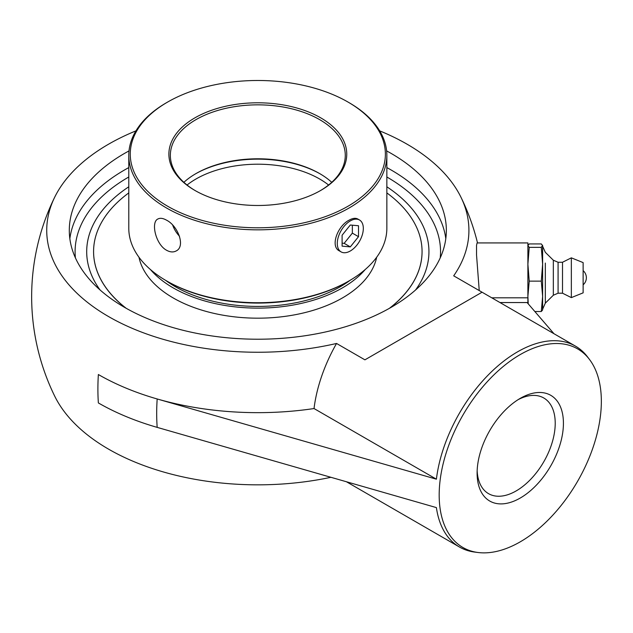 <?xml version="1.0" encoding="UTF-8"?>
<svg xmlns="http://www.w3.org/2000/svg" width="633" height="633" viewBox="0 0 633 633"><rect width="100%" height="100%" fill="white"/><g stroke="black" fill="none" stroke-linecap="round" stroke-linejoin="round"><path stroke-width="0.95" d="M518.158 399.629A55.237 31.895 -60 0 1 543.779 397.983A55.237 31.895 -60 0 1 555.22 423.271A55.237 31.895 -60 0 1 531.111 478.865A55.237 31.895 -60 0 1 488.541 493.661A55.237 31.895 -60 0 1 477.155 470.651M477.108 473.104A61.037 35.242 120 0 0 520.263 498.029A61.037 35.242 120 0 0 563.425 423.271A61.037 35.242 120 0 0 520.263 398.355A61.037 35.242 120 0 0 477.108 473.104M601.35 401.377A114.676 66.204 120 0 0 589.497 359.481A114.676 66.204 120 0 0 462.929 415.09A114.676 66.204 120 0 0 478.057 552.506A114.676 66.204 120 0 0 559.968 506.906A114.676 66.204 120 0 0 601.35 401.377M100.077 289.985A171.124 98.795 0 0 1 91.192 229.193A171.124 98.795 0 0 1 128.784 186.79A171.124 98.803 0 0 0 91.184 229.193A171.124 98.803 0 0 0 100.061 289.969M415.572 289.969A171.124 98.803 0 0 0 424.45 229.193A171.124 98.803 0 0 0 386.85 186.79A171.124 98.795 0 0 1 424.434 229.162A171.124 98.795 0 0 1 415.565 289.985M386.621 150.899A188.523 108.844 180 0 1 446.344 230.38A188.523 108.844 180 0 1 391.131 307.345A188.523 108.844 180 0 1 185.675 330.932A188.523 108.844 180 0 1 69.298 230.38A188.523 108.844 180 0 1 124.511 153.415A188.523 108.844 180 0 1 129.013 150.899M479.236 290.579L476.538 255.004L476.538 245.311L477.108 242.937M527.89 303.46L527.89 242.93L477.108 242.93M553.986 333.726L527.115 302.55L499.983 302.55M478.057 552.506L474.797 552.095A115.981 66.963 -60 0 1 459.487 547.031A115.981 66.963 -60 0 1 436.398 507.603L157.182 427.378A225.498 130.192 180 0 1 98.368 402.936A226.171 130.58 -60 0 1 98.368 374.522A225.498 130.192 0 0 0 157.182 398.972L436.398 479.189A115.981 66.963 -60 0 1 491.881 371.389A115.981 66.963 -60 0 1 575.476 346.132A115.981 66.963 -60 0 1 587.511 356.862L589.497 359.481M459.487 547.031L346.639 481.871M98.368 402.936A226.171 130.58 -60 0 1 98.368 374.522L98.368 374.522A225.498 130.192 0 0 0 314.031 408.546L436.398 479.189M330.798 477.322A211.098 121.876 180 0 1 54.683 396.108A226.171 226.171 0 0 1 54.683 197.235A211.098 121.876 0 0 0 116.725 321.034A211.098 121.876 0 0 0 336.542 343.458L364.917 359.837L482.061 292.209L453.687 275.83A211.098 121.876 0 0 0 460.959 197.235A211.098 121.876 0 0 0 407.082 144.197A211.098 121.876 0 0 0 379.689 130.865M314.031 408.546A115.981 66.963 -60 0 1 336.542 343.458M135.953 130.865A211.098 121.876 0 0 0 54.683 197.235M482.061 292.209L575.476 346.132M583.128 283.513L583.128 270.639L583.128 283.513M545.322 263.059L545.322 303.144L545.322 263.059M558.084 293.198L562.508 293.198L562.508 262.26L558.084 262.26L558.084 293.198L553.337 295.231L545.322 303.144L542.623 309.213L542.584 245.367L541.286 247.353L542.623 264.246L541.286 281.139L542.623 296.331L541.286 311.523L542.623 309.948L542.623 245.509M553.337 295.231L553.337 260.226L545.322 252.314L542.623 246.245M562.508 293.198L571.346 297.613L571.346 257.845L583.128 262.6L583.128 292.85L583.128 262.6M528.239 303.856L527.89 296.331L529.228 281.139L541.286 281.139M534.845 311.523L541.286 311.523M529.228 281.139L527.89 264.246L529.228 247.353L527.89 245.644L529.228 243.934L541.286 243.934L542.623 245.644M529.228 247.353L541.286 247.353M389.398 308.326A164.24 94.823 0 0 0 422.061 251.578L422.061 251.689A164.24 94.823 180 0 1 389.912 308.034M125.73 308.034A164.24 94.823 180 0 1 93.581 251.689L93.581 251.578A164.24 94.823 0 0 0 126.244 308.326M165.545 280.3A116.733 67.399 0 0 0 340.364 286.678A116.733 67.399 0 0 0 350.096 280.3M422.061 251.578A164.24 94.823 0 0 0 386.85 192.907M128.784 192.907A164.24 94.823 0 0 0 93.581 251.578M138.975 257.243A119.684 69.1 0 0 0 218.638 314.372A119.684 69.1 0 0 0 342.445 297.937A119.684 69.1 0 0 0 376.667 257.243M150.448 269.547A119.684 69.1 0 0 0 342.445 287.88A119.684 69.1 0 0 0 365.194 269.547M195.455 190.747A87.457 50.498 180 0 1 170.356 155.346A87.457 50.498 180 0 1 195.977 119.637A87.457 50.498 180 0 1 291.291 108.694A87.457 50.498 180 0 1 345.278 155.346A87.457 50.498 180 0 1 320.179 190.747M194.932 117.833A88.937 51.344 0 0 0 194.932 190.446A88.937 51.344 0 0 0 320.709 190.446A88.937 51.344 0 0 0 320.702 117.833A88.937 51.344 0 0 0 194.932 117.833M166.574 102.665L167.618 102.063A127.557 73.65 180 0 1 348.023 102.063A127.557 73.65 180 0 1 348.015 206.216A127.557 73.65 180 0 1 167.618 206.216A127.557 73.65 180 0 1 167.618 102.063L166.582 102.665A129.037 74.496 0 0 0 166.574 102.665A129.037 74.496 0 0 0 128.784 155.346A129.037 74.496 0 0 0 208.439 224.169A129.037 74.496 0 0 0 349.06 208.02A129.037 74.496 0 0 0 386.85 155.346A129.037 74.496 0 0 0 349.06 102.665L348.023 102.063M331.755 182.32A87.457 50.498 0 0 0 319.665 173.584A87.457 50.498 0 0 0 195.977 173.584L195.977 173.584A87.457 50.498 0 0 0 183.879 182.32M341.1 251.894L339.391 250.905C329.896 246.403 337.713 225.831 349.06 220.197C352.605 218.187 355.517 217.792 357.803 219.018L359.512 219.999A18.412 10.634 -60 0 1 362.329 234.756A18.412 10.634 -60 0 1 350.302 250.984A18.412 10.634 -60 0 1 341.1 251.894A18.412 10.634 -60 0 1 338.275 237.138A18.412 10.634 -60 0 1 350.302 220.917A18.412 10.634 -60 0 1 359.512 219.999M386.85 155.346L386.85 228.228A129.037 74.496 180 0 1 349.06 280.902L349.06 280.902A129.037 74.496 180 0 1 166.574 280.902A129.037 74.496 180 0 1 128.784 228.228L128.784 155.346M166.582 220.197C177.92 225.831 185.738 246.403 176.251 250.905C173.402 252.456 170.182 252.243 166.582 250.264C155.615 244.409 150.725 222.151 157.839 219.018C160.117 217.792 163.029 218.187 166.582 220.197M195.455 173.885A88.937 51.344 180 0 1 320.179 173.885M166.574 280.902L167.618 281.503A127.557 73.65 0 0 0 348.023 281.503L349.06 280.902M172.69 225.142A18.412 10.634 -120 0 0 179.487 236.212M350.302 246.886L342.105 246.15L342.105 235.215L350.302 225.016L358.507 225.744L358.507 236.679L350.302 246.886L344.154 243.333L352.352 233.126L352.352 225.198M358.507 236.679L352.352 233.126M342.105 243.151L344.154 243.333M75.406 257.868A182.723 105.497 180 0 1 128.784 176.987M386.85 176.987A182.723 105.497 180 0 1 387.024 177.09A182.723 105.497 180 0 1 440.228 257.868M445.798 238.665A188.523 108.844 0 0 0 391.131 169.984A188.523 108.844 0 0 0 386.85 167.595M128.784 167.595A188.523 108.844 0 0 0 124.511 169.984A188.523 108.844 0 0 0 69.844 238.665M491.778 297.819L527.89 297.819M157.182 398.972A214.563 123.878 120 0 0 157.182 427.378M187.059 185.026A87.457 50.498 180 0 1 195.977 178.997A87.457 50.498 180 0 1 328.582 185.026M477.511 242.93A226.171 226.171 0 0 0 460.959 197.235M583.128 284.818A9.384 9.384 0 0 0 583.128 270.639M583.128 292.85L571.346 297.613M562.508 262.26L571.346 257.845M558.084 262.26L553.337 260.226M424.759 229.969A179.772 179.772 0 0 0 424.498 229.312M91.192 229.193A179.772 179.772 0 0 0 90.875 229.969"/></g></svg>
